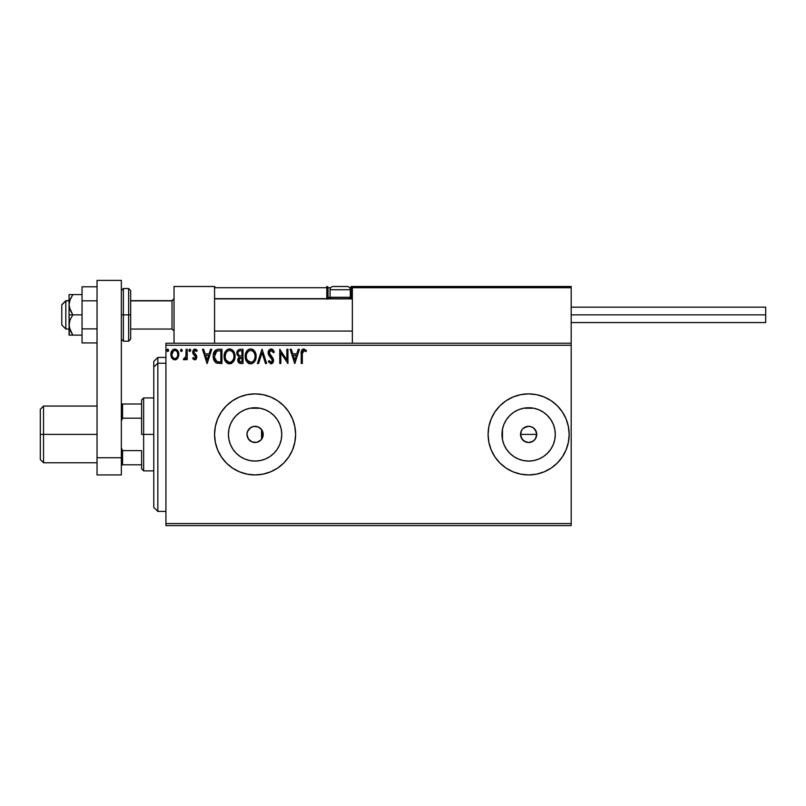 <?xml version="1.0" encoding="UTF-8"?>
<svg xmlns="http://www.w3.org/2000/svg" width="806" height="806" viewBox="0 0 806 806"><rect width="100%" height="100%" fill="white"/><g stroke="black" fill="none" stroke-linecap="round" stroke-linejoin="round"><path stroke-width="1.21" d="M254.898 442.514L257.507 442.141L260.741 440.217L262.766 436.973L263.189 434.404A8.1 8.1 0 0 1 255.079 442.514A8.1 8.1 0 0 1 246.979 434.404L247.533 437.346M247.442 437.104L249.326 440.106L252.338 442.031M252.147 441.96L252.792 442.182M262.635 437.336L261.396 439.492M526.741 426.525L530.207 426.455L533.129 427.664L535.365 429.9L536.574 432.822L536.111 437.517L536.736 434.404A8.1 8.1 0 0 1 528.625 442.514A8.1 8.1 0 0 1 520.525 434.404L521.885 438.907L525.522 441.89L528.625 442.514L533.129 441.154L535.365 438.917L534.227 440.267M281.234 439.613L281.747 434.404A26.669 26.669 0 0 1 255.079 461.072A26.669 26.669 0 0 1 228.42 434.404L228.934 429.205L230.445 424.198L232.914 419.594L236.229 415.553L240.269 412.239L244.883 409.77L249.88 408.249L255.079 407.745L260.288 408.249L265.285 409.77L269.899 412.239L273.939 415.553L277.254 419.594L279.722 424.198L281.234 429.205L281.747 434.404L281.234 439.613L279.722 444.61L277.254 449.224L273.939 453.264L269.899 456.579L265.285 459.047L260.288 460.558L255.079 461.072L249.88 460.558L244.883 459.047L240.269 456.579L236.229 453.264L232.914 449.224L230.445 444.61L228.934 439.613L228.42 434.404A26.669 26.669 0 0 1 255.079 407.745A26.669 26.669 0 0 1 281.747 434.404L281.234 429.205M543.446 456.579L547.486 453.264L550.8 449.224L547.486 453.264L543.446 456.579L538.831 459.047L533.834 460.558L528.625 461.072L523.426 460.558L518.419 459.047L513.815 456.579L509.775 453.264L506.46 449.224L503.992 444.61L502.47 439.613L501.967 434.404A26.669 26.669 0 0 1 528.625 407.745A26.669 26.669 0 0 1 555.294 434.404A26.669 26.669 0 0 1 528.625 461.072A26.669 26.669 0 0 1 501.967 434.404L502.47 429.205L503.992 424.198L506.46 419.594L509.775 415.553L513.815 412.239L518.419 409.77L523.426 408.249L533.834 408.249L538.831 409.77L543.446 412.239L547.486 415.553L550.8 419.594L553.269 424.198L554.78 429.205L555.294 434.404L554.78 439.613L553.269 444.61L550.8 449.224L546.861 453.859M506.138 468.125A40.522 40.522 0 0 0 513.1 471.842L520.726 474.15L528.625 474.935L536.534 474.15L544.141 471.842L551.143 468.105L557.289 463.067L562.326 456.921L566.064 449.919A40.522 40.522 0 0 0 569.157 434.404A40.522 40.522 0 0 1 528.625 474.935A40.522 40.522 0 0 1 488.104 434.404A40.522 40.522 0 0 0 491.176 449.889M491.197 449.95A40.522 40.522 0 0 0 494.914 456.901L499.972 463.067L506.118 468.105L513.12 471.842A40.522 40.522 0 0 0 528.605 474.935M494.944 456.942A40.522 40.522 0 0 0 506.087 468.085M520.726 474.15L528.625 474.935A40.522 40.522 0 0 0 544.121 471.853M544.151 471.842A40.522 40.522 0 0 0 551.113 468.125M566.054 449.95A40.522 40.522 0 0 1 562.336 456.901L557.289 463.067L551.143 468.105A40.522 40.522 0 0 0 562.306 456.942M239.573 471.842L247.18 474.15L255.079 474.935L262.988 474.15L270.594 471.842L277.596 468.105L283.742 463.067L288.78 456.921L292.528 449.919A40.522 40.522 0 0 0 295.611 434.404A40.522 40.522 0 0 1 255.079 474.935A40.522 40.522 0 0 1 214.557 434.404A40.522 40.522 0 0 0 217.63 449.889L221.388 456.921L226.426 463.067L232.571 468.105L239.573 471.842A40.522 40.522 0 0 0 255.059 474.935M217.65 449.95A40.522 40.522 0 0 0 221.378 456.901M221.398 456.942A40.522 40.522 0 0 0 232.541 468.085M232.602 468.125A40.522 40.522 0 0 0 239.553 471.842M247.18 474.15L255.079 474.935A40.522 40.522 0 0 0 270.574 471.853M270.604 471.842A40.522 40.522 0 0 0 277.566 468.125M277.627 468.085A40.522 40.522 0 0 0 288.76 456.942M283.742 463.067L288.78 456.921A40.522 40.522 0 0 0 292.507 449.95M261.718 439.069L261.718 429.749M261.396 429.326L263.078 433.104L262.262 438.172M536.111 437.507L534.358 440.136L531.728 441.9L528.625 442.514L524.122 441.144L521.885 438.907L520.676 435.986L520.676 432.822L522.056 429.669M525.522 441.9L524.021 441.073M165.925 525.593L571.182 525.593L165.925 525.593L165.925 345.25L571.182 345.25L571.182 523.557L165.925 523.557L165.925 525.593M571.182 343.225L165.925 343.225L165.925 523.557L571.182 523.557L571.182 525.593L571.182 345.25L165.925 345.25L165.925 343.225L571.182 343.225L571.182 345.25L571.182 286.493L571.182 343.225M177.783 358.136L178.841 354.459C178.872 351.517 177.532 349.733 174.831 349.119C172.141 349.744 170.812 351.517 170.842 354.459L171.9 358.146L174.831 359.849L177.783 358.136L178.781 353.532L176.595 349.613L173.078 349.613L171.235 352.101L170.892 355.426L173.149 359.385L175.275 359.829L177.511 358.499M186.115 349.3L187.204 349.3L186.115 349.3L185.864 356.695L183.385 359.496L184.856 359.688L186.115 358.146L186.115 359.667L187.204 359.667L187.204 349.3L187.204 359.667L187.204 349.3L186.115 349.3L185.944 356.343L183.385 359.496L184.211 359.849L186.115 358.146L186.115 359.667L187.204 359.667L186.115 359.667M194.76 359.849L196.352 358.942L196.825 356.715L194.004 353.048L193.833 351.476L195.203 350.398L196.583 351.487L197.208 350.529L194.961 349.119L193.5 349.774L192.684 351.597L193.017 353.723L195.737 356.937L194.931 358.549L193.299 357.491L192.654 358.378L193.551 359.355L194.76 359.849L196.845 357.129L196.493 355.537L193.752 352.061L195.082 350.398L196.583 351.487L197.208 350.529L194.961 349.119L192.654 352.121L193.017 353.723L195.747 357.179L194.699 358.579L193.299 357.491L192.654 358.378L194.76 359.849M218.638 349.3L215.655 350.056L214.104 351.98L213.268 354.972L213.519 358.952L216.189 362.861L221.932 363.486L221.932 349.3L218.638 349.3C214.859 349.814 213.046 352.121 213.207 356.222C213.046 359.123 214.114 361.38 216.411 362.972L221.932 363.486L221.932 349.3L221.932 363.486L219.786 363.486M239.463 349.381L243.029 349.3L239.463 349.381L237.307 351.194L236.974 354.459L239.09 356.957L237.83 359.123L237.941 361.33L239.352 363.184L243.029 363.486L243.029 349.3L243.029 363.486L243.029 349.3L240.198 349.3C237.971 349.643 236.863 350.983 236.843 353.33L239.09 356.957L237.76 359.97C237.78 362.206 238.868 363.375 241.024 363.486L243.029 363.486L241.024 363.486M258.585 363.486L257.396 363.486L261.94 349.3L257.396 363.486L258.585 363.486L262.031 352.726L265.486 363.486L266.665 363.486L262.121 349.3L266.665 363.486L262.121 349.3L257.396 363.486L258.585 363.486L262.031 352.726L265.486 363.486L266.665 363.486L265.486 363.486M286.855 349.3L286.855 359.859L279.763 349.3L279.763 363.486L280.851 363.486L280.851 352.907L287.944 363.486L287.944 349.3L286.855 349.3L287.944 349.3L286.855 349.3L286.855 359.859L279.763 349.3L279.763 363.486L280.851 363.486L280.851 352.907L287.944 363.486L287.944 349.3L287.712 363.486M302.31 354.056L303.106 350.66L304.194 350.449L305.937 351.668L306.492 350.58L303.812 348.938L302.351 349.451L301.504 350.771L301.222 363.486L302.31 363.486L302.31 354.056L303.822 350.398L305.937 351.668L306.492 350.58L303.812 348.938C301.645 349.683 300.779 351.335 301.222 353.915L301.222 363.486L302.31 363.486L302.331 352.957M566.064 449.919L568.371 442.313L569.157 434.404L568.371 426.505L566.064 418.898L562.326 411.896L557.289 405.75L551.143 400.713L544.141 396.965L536.534 394.658L528.625 393.882L520.726 394.658L513.12 396.965L506.118 400.713L499.972 405.75L494.934 411.896L491.186 418.898L488.879 426.505L488.104 434.404L488.879 442.313L491.186 449.919L494.934 456.921M292.528 449.919L294.825 442.313L295.611 434.404L294.825 426.505L292.528 418.898L288.78 411.896L283.742 405.75L277.596 400.713L270.594 396.965L262.988 394.658L255.079 393.882L247.18 394.658L239.573 396.965L232.571 400.713L226.426 405.75L221.388 411.896L217.64 418.898L215.333 426.505L214.557 434.404L215.333 442.313L217.64 449.919M298.21 349.3L299.399 349.3L294.855 363.486L299.399 349.3L298.21 349.3L296.759 353.854L292.769 353.854L291.319 349.3L290.13 349.3L294.674 363.486L299.399 349.3L298.21 349.3L296.759 353.854L292.769 353.854L291.319 349.3L290.13 349.3L294.674 363.486L290.13 349.3L291.319 349.3M271.703 349.008L269.315 349.723L268.136 352.444L268.821 355.305L272.448 360.111L271.38 362.357L269.154 360.574L268.307 361.451L270.806 363.838L272.972 362.74L273.546 359.98L269.577 354.187L269.335 351.95L271.199 350.398L273.415 352.756L274.302 352.041L272.75 349.552L271.118 348.938C269.144 349.371 268.146 350.65 268.126 352.776L272.488 360.604L271.058 362.398L269.154 360.574L268.307 361.451L271.048 363.849L273.577 360.544L273.022 358.378L269.214 352.796L271.199 350.398L273.415 352.756L274.302 352.041L271.118 348.938L268.892 350.217M256.127 356.333C256.177 352.293 254.353 349.834 250.646 348.938C246.958 349.864 245.145 352.353 245.215 356.403C245.145 360.494 246.979 362.982 250.737 363.849C254.404 362.881 256.197 360.383 256.127 356.333L254.434 350.963L253.054 349.653L250.646 348.938L248.238 349.673L246.878 351.003L245.226 355.758L246.525 361.31L250.092 363.808L251.996 363.657L254.091 362.247L256.106 356.967M235.03 356.333L234.304 352.605L232.934 350.479L230.818 349.119L228.299 349.119L226.184 350.509L224.824 352.655L224.421 358.952L227.201 363.153L230.899 363.657L233.76 361.219L235.03 356.333C235.08 352.293 233.256 349.834 229.559 348.938C225.861 349.864 224.048 352.353 224.118 356.403C224.048 360.494 225.892 362.982 229.639 363.849C233.317 362.881 235.11 360.383 235.03 356.333M210.568 349.3L211.756 349.3L207.202 363.486L211.756 349.3L210.568 349.3L209.107 353.854L205.127 353.854L203.666 349.3L202.477 349.3L207.021 363.486L211.756 349.3L210.568 349.3L209.107 353.854L205.127 353.854L203.666 349.3L202.477 349.3L207.021 363.486L202.477 349.3L203.666 349.3M190.659 350.308L189.541 349.149L189.067 351.084L189.954 351.456L190.609 350.711L189.753 351.487L190.659 350.308L189.753 349.119L188.836 350.308L189.753 351.487L188.836 350.308L189.753 349.119L190.659 350.308L189.642 349.129M182.297 350.308L181.38 349.119L180.473 350.308L180.987 351.376L182.065 351.084L182.297 350.308L181.38 351.487L182.297 350.308L181.38 349.119L180.473 350.308L181.38 351.487L180.473 350.308L181.38 349.119L182.297 350.308M167.85 351.476L166.842 350.308L167.749 349.119L168.656 350.308L168.142 349.24L167.064 349.522L166.852 350.509L167.537 351.456L168.434 351.084L168.656 350.308L167.749 351.487L168.656 350.308L167.749 349.119L166.842 350.308L167.749 351.487L166.842 350.308L167.85 349.129M535.365 429.9L536.736 434.404L536.111 431.301L533.3 427.785M533.139 427.674L531.879 426.989M524.021 427.734L522.913 428.661M262.262 430.646L262.635 431.472M562.306 411.866A40.522 40.522 0 0 0 551.173 400.733L557.289 405.75L562.326 411.896A40.522 40.522 0 0 1 566.054 418.868M546.861 414.949L550.8 419.594L547.486 415.553L543.446 412.239M217.63 418.929A40.522 40.522 0 0 0 214.557 434.404A40.522 40.522 0 0 1 255.079 393.882A40.522 40.522 0 0 1 295.611 434.404A40.522 40.522 0 0 0 294.835 426.505M294.825 426.495A40.522 40.522 0 0 0 292.538 418.929M292.507 418.868A40.522 40.522 0 0 0 288.79 411.916M288.76 411.866A40.522 40.522 0 0 0 277.627 400.733L283.742 405.75M277.566 400.693A40.522 40.522 0 0 0 270.604 396.975M270.574 396.955A40.522 40.522 0 0 0 255.099 393.882L262.988 394.658M255.059 393.882A40.522 40.522 0 0 0 239.594 396.955M239.553 396.975A40.522 40.522 0 0 0 232.602 400.693M232.541 400.733A40.522 40.522 0 0 0 221.398 411.866M226.426 405.75L221.388 411.896A40.522 40.522 0 0 0 217.65 418.868M226.426 463.067L232.571 468.105M491.176 418.929A40.522 40.522 0 0 0 488.104 434.404A40.522 40.522 0 0 1 528.625 393.882A40.522 40.522 0 0 1 569.157 434.404A40.522 40.522 0 0 0 568.371 426.505M568.371 426.495A40.522 40.522 0 0 0 566.084 418.929M551.113 400.693A40.522 40.522 0 0 0 544.151 396.975M544.121 396.955A40.522 40.522 0 0 0 528.645 393.882L536.534 394.658M528.605 393.882A40.522 40.522 0 0 0 506.138 400.693M506.087 400.733A40.522 40.522 0 0 0 494.944 411.866M499.972 405.75L494.934 411.896A40.522 40.522 0 0 0 491.197 418.868M499.972 463.067L506.118 468.105M554.78 439.613L555.294 434.404L554.78 429.205M533.834 408.249L523.426 408.249M513.815 412.239L509.775 415.553L506.46 419.594M502.47 429.205L502.47 439.613M506.46 449.224L509.775 453.264L513.815 456.579M523.426 460.558L528.625 461.072L533.834 460.558M522.893 440.136L520.676 435.986L521.139 431.301L520.525 434.404A8.1 8.1 0 0 1 528.625 426.303A8.1 8.1 0 0 1 536.736 434.404L535.365 438.907M522.893 428.671L527.043 426.455M531.728 426.918L530.207 426.455M277.254 419.594L273.939 415.553L269.899 412.239M260.288 408.249L249.88 408.249M240.269 412.239L236.229 415.553L232.914 419.594M228.934 429.205L228.42 434.404L228.934 439.613M232.914 449.224L236.229 453.264L240.269 456.579M249.88 460.558L255.079 461.072L260.288 460.558M269.899 456.579L273.939 453.264L277.254 449.224M255.008 426.303L252.52 426.717L249.326 428.701L247.371 431.915L246.979 434.404L247.593 431.301L250.575 427.664L253.497 426.455L258.182 426.918L260.812 428.671L263.028 432.822L262.575 437.507L260.812 440.136L256.661 442.353L251.986 441.9L248.349 438.907L246.979 434.404A8.1 8.1 0 0 1 255.079 426.303A8.1 8.1 0 0 1 263.189 434.404L261.567 429.548L258.011 426.848M528.635 426.303L524.122 427.674M302.31 363.486L301.222 363.486M301.222 353.915L301.253 352.554M301.253 352.474L301.313 351.789M302.028 349.774L303.338 348.978M306.492 350.58L305.937 351.668L303.55 350.429M305.142 351.003L304.013 350.409M302.593 351.345L302.431 351.859M294.764 360.07L293.243 355.305L296.286 355.305L294.764 360.07L293.243 355.305L296.286 355.305L294.764 360.07M280.851 363.486L279.763 363.486L280.004 349.3M273.415 350.298L273.808 350.953M274.302 352.041L273.415 352.756L273.063 351.99M272.277 350.882L271.41 350.419M270.373 350.61L269.819 351.053M269.224 352.585L269.234 353.159M269.426 353.864L269.758 354.509M270.876 355.93L271.38 356.454M273.546 361.118L272.972 362.74M272.146 363.536L271.622 363.778M268.539 361.874L269.325 360.887M269.889 361.753L270.403 362.216L269.889 361.753M270.715 362.347L271.219 362.388M272.408 361.239L271.834 358.771L270.484 357.36L272.096 359.184M269.587 356.373L269.194 355.859M268.529 354.711L268.307 354.066M268.166 353.441L268.136 352.444M268.549 350.812L268.872 350.257M256.106 356.987L256.046 357.602M255.814 358.861L255.673 359.385M255.492 359.909L255.21 360.554M255.2 360.584L254.857 361.209M252.832 363.274L251.996 363.647M249.457 363.677L248.742 363.405M248.288 363.143L247.694 362.69M247.301 362.307L246.525 361.3M245.477 358.811L245.286 357.693M245.226 355.758L245.387 354.449M245.699 353.25L245.921 352.655M247.281 350.509L248.701 349.401M249.397 349.119L250.001 348.988M251.291 348.988L251.895 349.119M253.054 349.653L251.905 349.119M253.195 349.744L254.011 350.469M254.414 350.942L254.807 351.487M254.958 351.738L255.401 352.605M255.522 352.907L255.814 353.814M250.434 350.409L250.686 350.398C253.638 351.134 255.079 353.109 255.028 356.343L254.978 355.345L255.028 356.343C255.099 359.597 253.648 361.612 250.686 362.398C247.714 361.642 246.253 359.647 246.304 356.403L246.314 356.917L246.304 356.403C246.233 353.129 247.694 351.124 250.686 350.398L252.228 350.761L250.686 350.398M252.822 351.134L254.061 352.565M253.991 352.454L254.867 354.65M254.474 359.355L253.598 360.846M246.364 357.431L246.314 356.917M247.341 360.322L251.2 362.357L248.117 361.269L246.545 358.438M248.167 351.436L247.11 352.847M246.545 354.358L246.858 353.381M254.011 360.272L252.61 361.763M254.978 357.37L254.797 358.378M238.556 362.549L238.193 361.975M237.941 361.31L237.8 360.665M237.176 355.063L236.974 354.449M236.893 352.605L237.296 351.204M237.367 351.084L237.679 350.58M238.385 354.912L237.941 353.33C238.042 351.587 238.959 350.731 240.692 350.761L241.941 350.761L241.941 356.03L239.654 355.869L241.387 356.03L239.654 355.869L238.002 353.965M240.601 362.025L238.848 359.95L238.949 360.756L238.848 359.95L241.377 357.491L240.369 357.582L241.941 357.491L241.941 362.035L239.886 361.874M239.11 358.67L239.503 358.076M239.201 350.983L239.866 350.812M239.322 361.481L238.949 360.756M241.377 357.491L241.941 357.491L241.941 362.035L240.813 362.035M235.009 356.987L234.959 357.602M234.727 358.872L234.576 359.385M234.395 359.909L233.76 361.209M231.725 363.284L230.909 363.647M228.37 363.677L227.645 363.405L228.37 363.677M227.191 363.143L226.597 362.69M226.224 362.327L225.428 361.3M224.38 358.801L224.189 357.693M224.139 355.758L224.29 354.449M224.602 353.25L224.824 352.665M226.184 350.509L227.604 349.401M228.299 349.119L228.904 348.988M230.194 348.988L230.808 349.119M232.098 349.744L232.924 350.469M233.327 350.942L233.71 351.487M233.861 351.738L234.304 352.605M234.425 352.907L234.727 353.814M225.448 354.358L225.206 356.403C225.136 353.129 226.597 351.124 229.589 350.398L229.075 350.429L229.589 350.398C232.541 351.134 233.992 353.109 233.941 356.343C234.002 359.597 232.551 361.612 229.589 362.398L226.254 360.322L229.589 362.398C226.617 361.642 225.156 359.647 225.206 356.403L225.771 353.381L227.292 351.245M229.851 350.409L230.597 350.539M225.206 356.403L225.227 356.917L225.206 356.403M225.267 357.431L225.227 356.917M227.08 351.436L226.012 352.847M233.941 356.343L233.881 355.345L233.941 356.343M233.77 354.65L233.881 355.325M231.725 351.134L232.964 352.565M229.589 362.398L230.103 362.357L229.589 362.398M230.304 362.317L230.889 362.116M231.08 362.025L230.103 362.357M233.377 359.355L231.524 361.763M233.881 357.37L233.7 358.378M216.824 363.143L217.57 363.325M215.887 362.69L215.323 362.247M213.681 359.536L213.53 358.982M213.509 358.922L213.368 358.207M213.227 355.567L213.902 352.413M214.104 351.98L214.759 350.922M217.398 349.401L218.013 349.32M214.658 353.693L214.487 354.318M215.313 352.353L216.199 351.436M216.925 351.053L220.844 350.761L220.844 362.035L216.985 361.632L214.325 357.018L216.754 351.124L217.459 350.912M219.333 362.015L218.537 361.965M214.426 357.814L214.325 357.018M214.839 359.315L214.598 358.599M215.222 360.06L214.859 359.355M216.633 361.461L215.444 360.403M214.96 352.957L214.446 354.519M207.122 360.07L205.59 355.305L208.643 355.305L207.122 360.07L205.59 355.305L208.643 355.305L207.122 360.07M192.654 358.378L193.299 357.491L193.883 358.196M193.299 357.491L194.699 358.579L195.747 357.179L193.017 353.723L192.664 351.849M195.697 357.642L194.397 355.174L195.737 356.937M193.017 353.723L192.654 352.121M193.722 349.562L194.437 349.189M195.505 349.189L196.251 349.512M196.271 349.532L196.795 349.975M197.208 350.529L196.301 351.094M196.583 351.487L194.79 350.429M193.823 351.507L194.145 353.24M193.752 352.061L196.493 355.537L196.845 357.129M194.004 353.048L196.372 355.325M196.352 358.942L195.687 359.597M189.753 351.487L188.836 350.308M190.438 349.522L190.649 350.096M184.211 359.849L183.385 359.496L184.211 359.849L183.385 359.496L183.909 358.398L185.048 358.297M185.763 357.048L186.005 355.899M185.974 356.121L185.864 356.695M181.279 351.476L180.473 350.308M176.736 359.244L176.141 359.587M173.945 359.738L173.23 359.436M171.638 357.733L172.162 358.499M171.416 357.28L171.114 356.474M171.084 356.373L170.892 355.426M171.466 351.567L171.819 350.932M174.358 349.149L173.23 349.532M175.305 349.149L176.595 349.613M177.612 350.57L178.277 351.688M178.781 355.416L178.6 356.363M177.743 354.449L177.582 353.078L177.743 354.449C177.794 356.655 176.826 358.025 174.842 358.579C172.857 358.025 171.88 356.645 171.93 354.449L171.97 355.154L171.93 354.449C171.88 352.252 172.847 350.902 174.842 350.398C176.826 350.902 177.804 352.252 177.743 354.449L177.733 354.801M174.156 358.469L172.575 357.038M172.091 355.829L171.97 355.144M172.091 353.078L171.93 354.449L173.542 350.801M175.517 350.499L176.766 351.366M175.698 358.398L175.184 358.549M167.648 349.129L168.656 350.308M246.868 353.381L248.389 351.245M240.692 350.761L241.941 350.761L241.941 356.03L241.387 356.03M233.377 353.36L233.7 354.318M226.254 360.322L225.448 358.438M219.675 350.761L220.844 350.761L220.844 362.035L220.129 362.035M177.068 351.809L177.582 353.078M177.592 355.829L177.421 356.363M174.036 286.493L214.557 286.493L174.036 286.493L174.036 343.225L174.036 286.493M214.557 343.225L214.557 286.493L214.557 343.225M530.65 286.493L571.182 286.493L530.65 286.493M65.83 300.88L61.78 304.87L61.78 324.989L61.78 304.728L65.83 300.88L65.83 329.039L65.83 300.88L69.074 300.88L65.83 300.88M174.036 298.885L172.01 300.88L172.01 329.039L172.01 300.88L130.673 300.88L172.01 300.88L174.036 298.885M352.343 298.885L214.557 298.885L352.343 298.885M352.252 287.238L349.603 287.702L352.343 287.702L351.124 286.493L391.656 286.493L351.124 286.493A1.219 1.219 0 0 1 352.343 287.702L352.343 343.225L352.343 287.702L571.182 287.702L569.963 286.493L353.562 286.493L569.963 286.493L571.182 287.702L352.343 287.702L353.562 286.493L352.434 287.238M570.819 286.845L571.182 287.702M214.91 286.845L214.557 287.702L326.813 287.702L326.813 297.434L327.528 299.147M346.268 286.493L347.074 286.493A3.244 3.244 0 0 1 350.318 289.737L330.057 289.737L330.057 297.273L331.437 298.643L330.057 297.273L330.057 289.737A3.244 3.244 0 0 1 333.301 286.493L335.064 286.493M214.557 287.702L326.813 287.702L326.813 297.434L328.032 297.434A1.219 1.219 0 0 0 329.241 298.643A1.219 1.219 0 0 1 328.032 297.434L328.032 287.702L330.762 287.702L328.032 287.702A1.219 1.219 0 0 0 326.813 286.493A1.219 1.219 0 0 1 328.032 287.702L326.813 287.702L326.813 286.493L326.813 287.702L328.032 287.702L328.032 297.434L330.218 297.434L326.813 297.434A2.428 2.428 0 0 0 327.135 298.643M351.124 287.702L351.124 297.434L350.157 297.434L352.343 297.434L351.124 297.434L351.124 298.643L351.124 287.702M350.318 297.273L348.938 298.643L350.318 297.273L350.318 289.737L350.318 297.273L330.057 297.273L350.318 297.273M346.943 286.493L333.432 286.493M350.318 289.737A3.244 3.244 0 0 0 347.074 286.493L333.301 286.493A3.244 3.244 0 0 0 330.057 289.737L350.318 289.737M571.182 314.854L765.7 314.854L765.7 307.157L765.7 314.854L571.182 314.854M765.7 322.561L765.7 314.854L765.7 322.561L571.182 322.561M97.032 328.898L82.041 328.898L82.041 300.819L97.032 300.819L82.041 300.819L82.041 286.785L97.032 286.785L82.041 286.785L82.041 328.898L97.032 328.898M82.041 342.933L97.032 342.933L82.041 342.933L82.041 328.898L82.041 342.933M97.032 474.935L97.032 280.407L121.353 280.407L121.353 457.748L121.353 280.407L97.032 280.407L97.032 457.748L121.353 457.748L97.032 457.748L97.032 474.935L121.353 474.935L121.353 457.748L121.353 474.935L97.032 474.935M121.353 339.175L123.378 341.2L123.378 314.854L123.378 341.2L128.648 341.2L130.673 339.175L130.673 314.854L128.648 314.854L128.648 341.2L128.648 314.854L121.353 314.854L123.378 314.854L123.378 288.518L123.378 314.854L130.673 314.854L130.673 290.543L128.648 288.518L128.648 314.854L128.648 288.518L123.378 288.518L121.353 290.543M130.673 339.175L130.673 291.006M69.356 335.125L69.074 324.989L69.074 335.125L82.041 335.125L72.812 335.125L70.152 330.289L69.074 324.989L70.142 319.71L72.812 314.854L70.152 310.018L69.074 304.728L69.074 314.854L72.812 314.854L69.356 307.418L69.074 304.728L70.142 299.449L72.812 294.593L82.041 294.593L69.074 294.593L72.812 294.593L69.709 300.658M70.142 335.125L72.812 335.125L69.356 327.689L69.074 314.854L69.074 324.989L70.142 319.71L72.812 314.854L82.041 314.854L69.074 314.854L69.074 294.593L69.074 304.728L70.142 299.449L72.812 294.593L70.142 299.439M70.142 330.269L69.82 329.402M72.812 294.593L70.142 294.593M157.825 363.244L157.825 357.411L157.825 363.244L165.925 363.244L157.825 363.244L157.825 511.407L157.825 363.244L153.775 366.992L157.825 363.244M153.775 361.461L153.775 366.992L153.775 361.461L157.825 357.411L165.925 357.411M153.775 507.357L153.775 366.992L153.775 507.357L157.825 511.407L165.925 511.407M261.567 429.548L261.567 439.27M141.614 404.018L141.614 434.404L143.639 434.404L143.639 397.932L143.639 434.404L153.775 434.404L143.639 434.404L143.639 470.875L143.639 434.404L141.614 434.404L141.614 399.957L141.614 404.018L121.353 404.018L122.562 404.018L122.562 418.193L141.614 418.193L122.562 418.193L122.562 404.018L141.614 404.018M261.567 434.404L263.189 434.404L261.567 434.404M520.525 434.404L536.736 434.404L520.525 434.404M141.614 450.614L141.614 468.85L141.614 450.614L122.562 450.614L121.353 447.844L122.562 450.614L122.562 464.8L141.614 464.8L122.562 464.8L122.562 450.614L141.614 450.614M121.353 420.974L122.562 418.193L121.353 420.974M121.353 464.8L122.562 464.8L121.353 464.8M43.544 434.404L43.544 406.043L43.544 434.404L97.032 434.404L43.544 434.404L43.544 462.775L43.544 434.404L40.3 434.404L43.544 434.404M40.3 409.277L40.3 459.531L40.3 409.277L43.544 406.043L97.032 406.043M69.074 329.039L65.83 329.039L61.78 324.989M174.036 331.065L172.01 329.039L130.673 329.039M214.557 331.065L352.343 331.065M214.557 298.643L352.343 298.643M174.036 298.643L172.01 300.678L130.673 300.678M69.074 300.678L65.83 300.678L61.78 304.728M571.182 307.157L765.7 307.157M141.614 399.957L143.639 397.932L153.775 397.932M153.775 470.875L143.639 470.875L141.614 468.85M40.3 459.531L43.544 462.775L97.032 462.775"/></g></svg>
